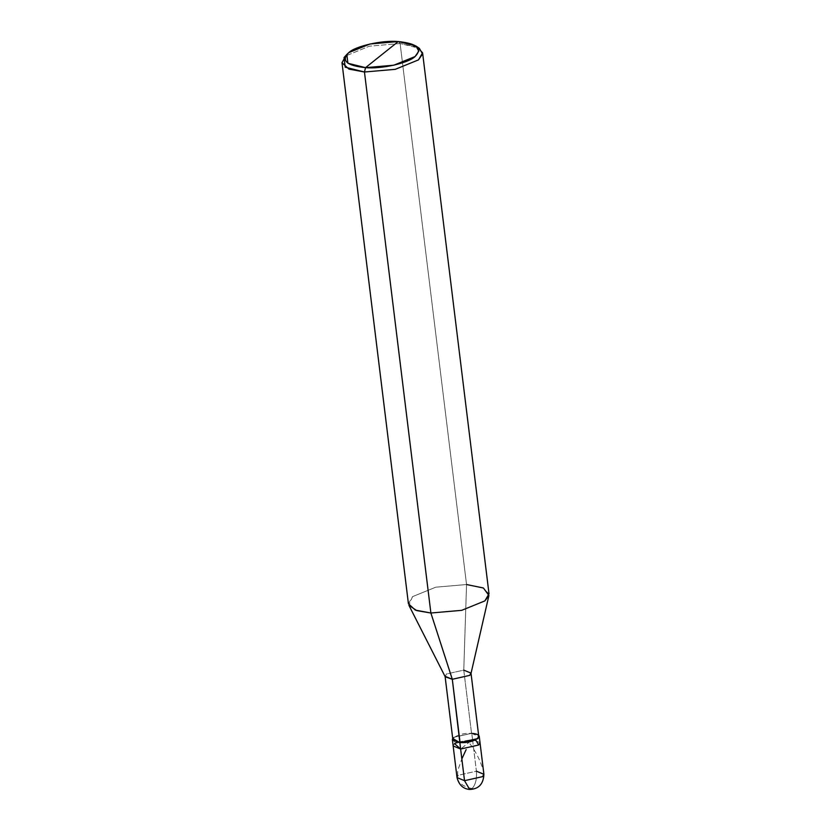 <?xml version="1.0" encoding="UTF-8"?>
<svg xmlns="http://www.w3.org/2000/svg" width="831" height="831" viewBox="0 0 831 831"><rect width="100%" height="100%" fill="white"/><g stroke="black" fill="none" stroke-linecap="round" stroke-linejoin="round"><path stroke-width="0.62" stroke-dasharray="4.16 3.12" d="M452.843 739.569L454.173 737.294L471.748 733.233L478.625 735.196L471.748 733.233L472.527 739.559L460.634 749.043L472.527 739.559L480.017 742.654L472.527 739.559L475.758 739.964L472.527 739.559L454.526 743.589L453.144 745.947L454.526 743.589L472.527 739.559L466.586 744.306L472.527 739.559L476.412 771.189L458.411 775.23L457.029 777.587L458.411 775.23L476.412 771.189L472.527 739.559L456.624 742.312L472.527 739.559L471.748 733.233L453.747 737.263L452.698 738.385L453.747 737.263L471.541 733.399C456.853 732.256 444.751 741.927 460.073 742.55M472.018 788.598C475.509 784.931 476.973 779.125 476.412 771.189C476.973 779.125 475.509 784.931 472.018 788.598L469.671 789.45M476.412 771.189L483.902 774.295M445.229 676.808L446.403 674.014L463.771 670.118L471.541 733.399L463.771 670.118L446.403 674.014L445.104 676.559M408.416 603.722L412.54 596.637L435.745 587.195L466.544 584.525L463.771 670.118L466.544 584.525L435.745 587.195L412.54 596.637L408.904 605.311M466.544 584.525L400.116 43.524L369.317 46.193L345.706 55.968L369.317 46.193L400.116 43.524L398.246 41.55L400.116 43.524L466.544 584.525L482.094 587.444L489.012 593.822M471.541 733.399L478.77 736.38M463.771 670.118L470.969 673.64M417.349 47.17L400.116 43.524L419.354 48.323M471.966 788.64C482.125 789.575 486.873 775.468 482.157 766.847C478.77 757.051 473.784 748.212 467.178 740.348M472.081 788.546L467.728 787.601L463.012 785.295L459.398 782.47L457.445 779.52L457.756 770.514L461.849 758.911"/><path stroke-width="1.25" d="M452.376 739.621L459.865 742.717L452.698 738.385L452.376 739.621L457.029 777.587C458.961 784.952 463.179 788.91 469.671 789.45L464.519 780.683L457.029 777.587L464.519 780.683L460.634 749.043L453.144 745.947L460.634 749.043L478.646 745.012L475.758 739.964L478.646 745.012L460.634 749.043L464.519 780.683L469.671 789.45L472.018 788.598M460.634 749.043L454.526 743.589L456.624 742.312L454.526 743.589L460.634 749.043L478.646 745.012L480.017 742.654L478.646 745.012L460.634 749.043L459.865 742.717L460.634 749.043M469.671 789.45C478.666 789.128 483.413 784.08 483.902 774.295L482.531 776.653L464.519 780.683L482.531 776.653L483.902 774.295L476.412 771.189M415.874 45.954L419.354 48.323L422.584 53.984L418.46 59.894L395.255 69.337L364.456 72.006L395.255 69.337L418.46 59.894L422.584 52.82L489.012 593.822L484.889 600.896L461.683 610.338L430.884 613.008L461.683 610.338L484.889 600.896L488.919 595.484L470.969 673.64L469.671 675.385L452.303 679.28L469.671 675.385L471 673.11L478.77 736.38L477.441 738.655L460.073 742.55L452.303 679.28L430.884 613.008L364.456 72.006L365.547 67.654L393.79 65.213L415.064 56.55L418.834 51.127L415.874 45.954L398.246 41.55L365.547 67.654C346.589 65.649 340.99 60.642 348.74 52.654C355.346 46.11 382.572 40.002 398.246 41.55C417.204 43.555 422.813 48.551 415.064 56.55C408.457 63.094 381.232 69.202 365.547 67.654L398.246 41.55L370.013 43.991L348.74 52.654L346.839 54.431L347.909 63.249L365.547 67.654L364.456 72.006L430.884 613.008L452.303 679.28L459.865 742.717L477.867 738.686L479.238 736.328L478.625 735.196L477.867 738.686L459.865 742.717L452.843 739.569L445.073 676.289L452.303 679.28L445.229 676.808L408.904 605.311L416.747 610.608L430.884 613.008L415.334 610.099L408.416 603.722L341.988 62.709L348.906 69.087L364.456 72.006L345.208 67.197L344.034 57.578L345.706 55.968L341.988 62.709M460.073 742.55C474.761 743.683 486.862 734.022 471.541 733.399M471 673.11L463.771 670.118M488.919 595.484L483.424 588.005L466.544 584.525M422.584 52.82L417.349 47.17M461.849 758.911L466.149 749.593M483.902 774.295L479.238 736.328M344.034 57.578L346.839 54.431"/></g></svg>
